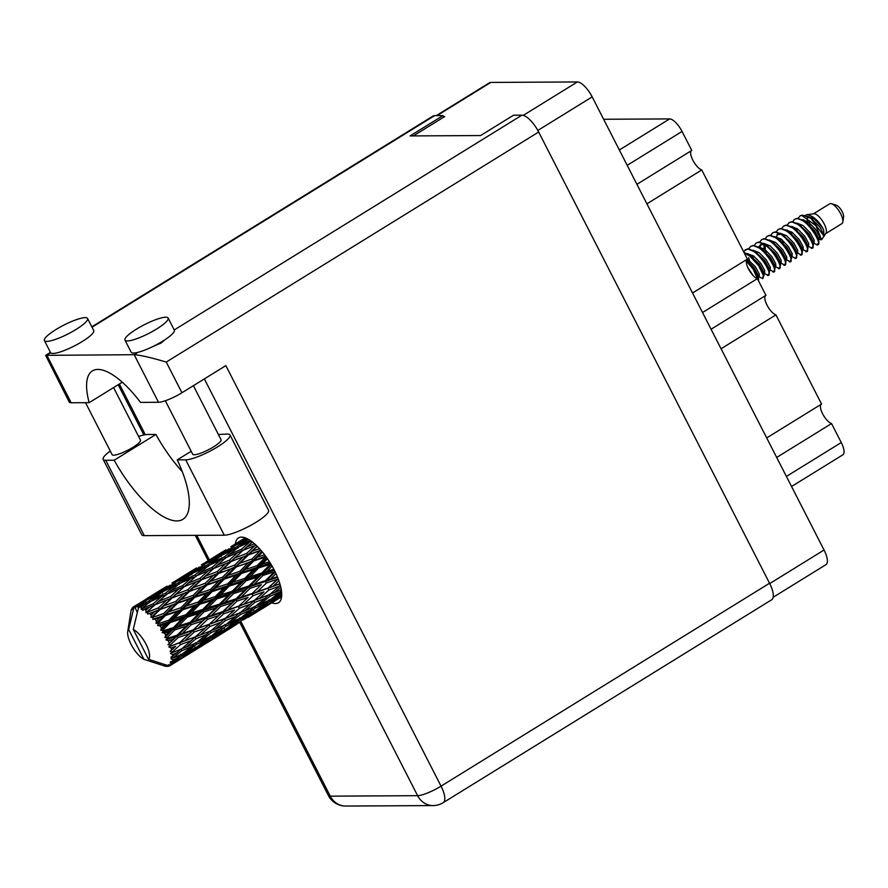<?xml version="1.0" encoding="UTF-8"?>
<svg xmlns="http://www.w3.org/2000/svg" width="888" height="888" viewBox="0 0 888 888"><rect width="100%" height="100%" fill="white"/><g stroke="black" fill="none" stroke-linecap="round" stroke-linejoin="round"><path stroke-width="1.33" d="M436.286 115.618L489.466 82.773A17.172 6.238 58.3 0 1 490.82 82.418L577.378 81.951A17.172 6.238 58.3 0 1 592.174 96.881L824.053 550.016A17.172 6.238 58.3 0 1 825.94 564.668L773.171 597.269M413.342 135.92L444.699 116.55L443.489 116.55M776.678 457.453L831.545 423.565L841.258 442.546A14.408 5.228 58.3 0 1 842.845 454.834L791.552 486.513M766.699 437.939L821.555 404.051L775.923 314.874L721.056 348.762M821.234 404.251A11.355 4.129 -121.7 0 0 822.876 414.285A11.355 4.129 -121.7 0 0 831.545 423.565M711.077 329.237L765.933 295.349L757.375 278.643L702.519 312.521M765.611 295.56A11.355 4.129 -121.7 0 0 767.254 305.594A11.355 4.129 -121.7 0 0 775.923 314.874M692.529 293.007L747.396 259.118L701.753 169.941L646.897 203.829M747.063 259.329A11.355 4.129 -121.7 0 0 748.717 269.364A11.355 4.129 -121.7 0 0 757.375 278.643M636.918 184.316L691.774 150.427L682.051 131.446A14.408 5.228 58.3 0 0 669.641 118.914L603.629 119.27M691.441 150.627A11.355 4.129 -121.7 0 0 693.095 160.673A11.355 4.129 -121.7 0 0 701.753 169.941M825.718 233.611L841.902 223.621A11.633 4.229 -121.7 0 0 842.823 221.967A11.633 4.229 -121.7 0 0 839.382 211.499A11.633 4.229 -121.7 0 0 831.557 203.741A11.633 4.229 -121.7 0 0 830.591 203.574A11.633 4.229 -121.7 0 0 829.67 203.818L813.497 213.819M818.891 239.427L821.589 239.727L825.929 233.3A11.633 4.229 -121.7 0 0 823.087 221.956A11.633 4.229 -121.7 0 0 814.13 213.753A11.633 4.229 -121.7 0 0 813.863 213.764A11.633 4.229 -121.7 0 0 813.619 213.819M812.309 217.649A11.633 4.229 -121.7 0 0 812.753 219.669M809.19 221.512L810.111 225.452M806.892 222.799L807.414 217.405M821.589 239.727L815.917 225.696L801.709 215.384A16.894 6.138 -121.7 0 0 801.32 215.407L802.819 215.24L810.988 218.415L823.975 236.186L823.653 229.859C819.047 221.123 813.552 216.05 807.17 214.663L804.95 215.462M812.52 242.202L816.782 244.855L818.125 244.489A16.894 6.138 -121.7 0 0 818.847 243.778A16.894 6.138 -121.7 0 0 818.891 243.712L818.847 243.778M818.958 241.503L814.207 231.346L804.639 221.19L814.363 230.303L818.281 237.562L818.891 243.712L817.471 243.878M801.709 215.384L799.988 215.973L798.112 218.337M808.047 246.309L812.265 248.118L813.364 244.322L808.713 234.743L799.955 225.186L791.408 221.745L789.01 222.755L787.134 225.119M801.32 215.407A16.894 6.138 -121.7 0 0 800.365 215.74A16.894 6.138 -121.7 0 0 800.21 215.84M804.639 221.19L796.902 218.348L794.494 219.358L792.618 221.723M792.762 226.773L792.818 227.384M801.698 247.341L803.318 249.117M816.782 244.855C824.475 246.842 806.637 216.683 796.214 218.77L794.494 219.358M801.542 248.984L806.77 251.504L807.869 247.719L803.229 238.128L794.471 228.571L785.924 225.13L783.516 226.14L781.64 228.505M787.268 230.159L787.323 230.78M796.214 250.738L797.824 252.503M811.299 248.24C818.991 250.227 801.143 220.08 790.72 222.167L789.01 222.755M796.059 252.37L801.276 254.9L802.386 251.104L797.735 241.525L788.977 231.968L780.43 228.527L778.032 229.537L776.156 231.901M805.805 251.637C813.497 253.624 795.659 223.465 785.236 225.552L783.516 226.14M782.339 240.06L783.46 243.179M791.585 256.477L795.792 258.286L796.891 254.501L792.251 244.91L783.482 235.353L774.947 231.912L772.538 232.922L770.662 235.287M776.29 236.941L776.345 237.562M785.225 257.52L786.846 259.285M800.31 255.023C808.013 257.009 790.165 226.862 779.742 228.949L778.032 229.537M785.081 259.152L790.298 261.683L791.408 257.886L786.757 248.307L777.999 238.75L769.452 235.309L767.054 236.319L765.179 238.683M794.827 258.419C802.519 260.406 784.681 230.247 774.258 232.334L772.538 232.922M779.586 262.548L784.814 265.068L785.913 261.272L781.274 251.693L772.505 242.135L763.969 238.694L761.56 239.704L759.684 242.069M774.247 264.302L775.868 266.067M789.332 261.805C797.024 263.792 779.187 233.644 768.764 235.731L767.054 236.319M775.113 266.655L779.32 268.465L780.43 264.668L775.779 255.089L767.021 245.532L758.474 242.091L756.077 243.101L754.201 245.465M759.817 247.119L759.884 247.73M768.764 267.688L770.373 269.464M783.849 265.201C791.541 267.188 773.703 237.029 763.28 239.116L761.56 239.704M768.608 269.33L773.837 271.85L774.935 268.054L770.285 258.475L761.527 248.918L752.98 245.477L750.582 246.487L748.706 248.851M778.354 268.587C786.047 270.574 768.209 240.426 757.786 242.513L756.077 243.101M764.135 273.437L768.342 275.247L769.452 271.451L764.801 261.871L756.043 252.314L747.496 248.873L743.534 251.57M757.786 274.47L759.395 276.246M772.871 271.972C780.563 273.97 762.714 243.812 752.303 245.898L750.582 246.487M748.673 257.653L749.405 260.406M757.63 276.113L762.859 278.632L763.269 275.269L758.618 265.679L749.861 256.121L744.266 253.013M767.376 275.369C775.069 277.356 757.231 247.208 746.808 249.295L745.088 249.883M762.859 278.632L763.958 274.836L759.307 265.257L750.549 255.7L743.922 252.336M758.552 280.919L758.463 278.233L753.823 268.653L746.464 260.251M757.964 279.776L753.135 269.075L746.286 261.127M140.637 603.385L136.863 606.06A34.632 12.576 -121.7 0 0 136.33 606.049A34.632 12.576 -121.7 0 0 135.809 606.071L142.846 602.719M170.052 585.214L161.239 591.575L149.806 597.724L158.752 591.586L172.261 584.548M199.467 567.044L190.665 573.393L179.243 579.542L188.178 573.404L201.687 566.366M228.904 548.862L220.08 555.222L208.669 561.36L217.593 555.233L231.113 548.185M246.775 538.483L238.095 543.19L245.632 537.995M278.133 598.634L257.365 611.699L281.596 596.747M281.618 596.603L273.204 601.42L281.696 595.648M268.898 603.796L259.296 608.89L269.797 601.276L279.531 596.392L268.898 603.796M254.479 612.287L264.014 607.103L243.789 619.602L254.479 612.287L253.879 610.678M279.531 596.392L281.441 594.394M265.301 605.738L264.014 607.103M271.673 601.898L273.204 601.42M256.787 611.876L257.365 611.699M254.889 611.133L245.077 615.939L255.322 608.069L265.312 603.44L254.889 611.133M240.359 619.458L250.116 614.563L239.471 621.977L229.87 627.072L240.359 619.458L239.638 617.804M265.312 603.44L267.788 600.899M252.014 612.565L250.116 614.563M256.932 609.656L259.296 608.89M269.075 599.622L269.797 601.276M242.258 620.068L243.789 619.602M170.341 645.798A34.632 12.576 -121.7 0 0 170.13 645.199L178.177 637.484L189.244 633.755L179.953 642.446L168.787 646.908L171.073 648.007L175.68 646.364L170.063 651.381L172.15 652.081L180.564 644.588L191.209 640.614L181.485 649.006L170.485 653.357L172.594 654.556L177.023 652.769L170.929 657.176L172.894 657.975L181.696 650.826L191.897 646.453L181.718 654.412L170.94 658.785L172.816 659.951L177.045 657.964L172.627 661.26L170.518 661.693L172.305 662.504L181.518 655.81L191.253 650.915L180.619 658.33L172.194 662.814L170.119 662.825L171.706 663.858L175.746 661.627L171.151 664.679L168.864 664.657L170.429 665.378L189.333 653.723L170.219 665.545L168.076 665.245L169.353 666.022L170.119 665.534M169.253 642.912A34.632 12.576 -121.7 0 0 168.332 640.725L173.116 639.16L167.987 644.688L170.13 645.199M167.255 638.372A34.632 12.576 -121.7 0 0 166.955 637.739L174.692 629.958L186.114 626.318L177.2 635.153L167.255 638.372L165.945 639.826L168.332 640.725M165.756 635.375A34.632 12.576 -121.7 0 0 164.558 633.166L169.475 631.601L165.756 635.375L164.824 637.495L166.955 637.739M163.203 630.813A34.632 12.576 -121.7 0 0 162.826 630.191L170.329 622.477L182.029 618.77L173.415 627.594L163.203 630.813L162.149 632.567L164.558 633.166M161.383 627.894A34.632 12.576 -121.7 0 0 159.984 625.785L164.99 624.175L161.383 627.894L160.772 630.269L162.826 630.191M158.43 623.598A34.632 12.576 -121.7 0 0 158.008 623.032L165.357 615.517L177.223 611.577L168.831 620.224L158.43 623.598L157.631 625.574L159.984 625.785M156.41 620.945A34.632 12.576 -121.7 0 0 154.878 619.069L159.951 617.338L156.41 620.945L156.077 623.465L158.008 623.032M153.236 617.182A34.632 12.576 -121.7 0 0 152.792 616.694L160.084 609.512L172.028 605.194L163.725 613.519L153.236 617.182L152.681 619.302L154.878 619.069M151.138 614.951A34.632 12.576 -121.7 0 0 149.595 613.43L154.667 611.521L151.138 614.951L151.049 617.504L152.792 616.694M147.952 611.954A34.632 12.576 -121.7 0 0 147.519 611.588L154.856 604.839L166.744 600.022L158.441 607.892L147.952 611.954L147.608 614.13L149.595 613.43M145.91 610.289A34.632 12.576 -121.7 0 0 144.444 609.235L149.473 607.081L145.91 610.289L145.998 612.764L147.519 611.588M142.913 608.258A34.632 12.576 -121.7 0 0 142.513 608.025L149.994 601.798L161.716 596.392L153.291 603.707L142.913 608.258L142.724 610.389L144.444 609.235M141.059 607.27A34.632 12.576 -121.7 0 0 139.749 606.726L144.7 604.317L141.059 607.27L141.248 609.534L142.513 608.025M163.825 664.291L164.724 666.056A34.632 12.576 -121.7 0 0 164.724 666.056A34.632 12.576 -121.7 0 0 165.889 666.322L165.912 665.19L167.077 666.433A34.632 12.576 -121.7 0 0 167.377 666.433L167.277 665.19L168.443 666.311A34.632 12.576 -121.7 0 0 169.331 666.033L148.551 659.307A18.004 6.538 -121.7 0 0 146.087 644.333A18.004 6.538 -121.7 0 0 133.267 629.426L138.373 608.28L139.749 606.726M171.151 664.679A34.632 12.576 -121.7 0 0 171.706 663.858M172.627 661.26A34.632 12.576 -121.7 0 0 172.816 659.951M172.805 656.265A34.632 12.576 -121.7 0 0 172.594 654.556M171.65 650.016A34.632 12.576 -121.7 0 0 171.073 648.007M240.559 618.059L230.514 622.599L240.548 614.485L250.749 610.1L240.559 618.059M225.918 626.229L235.875 621.622L225.474 629.303L215.64 634.11L225.918 626.229L225.086 624.553L211.133 636.241L201.099 640.77L211.111 632.656L221.334 628.271M250.749 610.1L254.49 606.393L255.322 608.069M238.361 619.08L235.875 621.622M241.958 616.982L245.077 615.939M227.506 627.827L229.87 627.072M225.907 624.608L215.618 628.915L225.43 620.579L235.853 616.427L225.907 624.608M235.853 616.427L239.616 612.809L240.548 614.485M226.706 623.953L230.514 622.599M212.521 635.164L215.64 634.11M210.9 630.835L200.411 634.931L209.979 626.429L220.646 622.433L210.9 630.835M196.004 638.761L206.438 634.598L196.481 642.779L186.191 647.097L196.004 638.761L194.994 637.129L191.209 640.614M220.646 622.433L224.42 618.947L225.43 620.579M211.111 632.656L210.19 630.991L206.438 634.598M210.19 630.991L215.618 628.915M197.28 642.135L201.099 640.77M195.593 636.752L184.859 640.703L194.239 632.034L205.095 628.193L194.994 637.129L200.411 634.931M202.275 630.758L208.902 624.852L209.979 626.429M205.095 628.193L235.864 599.755L271.317 564.779M181.696 650.826L180.775 649.161L186.191 647.097M179.953 642.446L193.107 630.547L194.239 632.034M189.244 633.755L219.536 605.228L266.8 557.786M172.827 648.95L175.68 646.364M180.564 644.588L179.487 643.023L184.859 640.703M248.207 617.349L257.265 611.732M238.872 622.854L227.939 629.87L238.728 622.388M248.718 616.805L248.185 617.371M225.064 630.458L234.587 625.285L214.352 637.773L225.064 630.458L224.464 628.848M235.864 623.92L234.587 625.285M227.361 630.047L227.939 629.87M210.933 637.64L220.69 632.733L210.034 640.159L200.455 645.232L210.933 637.64L210.212 635.986M222.599 630.735L220.69 632.733M212.82 638.25L214.352 637.773M196.492 644.41L206.46 639.793L196.048 647.485L186.214 652.292L196.492 644.41L195.66 642.734L191.897 646.453M208.924 637.251L206.46 639.793M198.091 645.998L200.455 645.232M183.106 653.346L186.214 652.292M180.775 649.161L177.023 652.769M219.303 634.976L198.535 648.04L227.839 629.903M195.638 648.629L205.161 643.456L184.926 655.955L195.638 648.629L195.038 647.019M206.438 642.102L205.161 643.456M197.946 648.218L198.535 648.04M193.173 648.917L191.253 650.915M183.394 656.432L184.926 655.955M179.52 655.422L177.045 657.964M181.518 655.81L180.797 654.145M189.344 653.701L198.424 648.074M189.866 653.157L189.333 653.723M177.023 660.272L175.746 661.627M167.377 666.433L168.143 666.011M138.428 606.315A34.632 12.576 -121.7 0 0 138.084 606.238L145.799 600.577L157.265 594.538L148.596 601.209L138.428 606.315L139.316 607.359M136.863 606.06L138.04 607.337L138.084 606.238M134.776 606.26A34.632 12.576 -121.7 0 0 134.521 606.338L153.657 594.549L134.776 606.26L135.942 607.348L135.809 606.071M137.329 612.509L134.521 606.338M165.889 666.322L166.533 665.845M164.724 666.056L143.945 659.329L128.66 629.448A18.004 6.538 -121.7 0 0 127.717 631.612A18.004 6.538 -121.7 0 0 132.434 646.808A18.004 6.538 -121.7 0 0 143.945 659.329M128.66 629.448L133.766 608.302L134.71 607.392M137.651 604.328L133.622 606.759L133.766 608.302M133.577 606.782L133.622 606.759A34.632 12.576 -121.7 0 0 133.577 606.782A34.632 12.576 -121.7 0 0 132.878 607.314L132.123 609.579L132.201 608.08A34.632 12.576 -121.7 0 0 132.035 608.313L131.513 609.301A34.632 12.576 -121.7 0 0 131.135 610.378L130.847 611.677A34.632 12.576 -121.7 0 0 130.847 611.688A34.632 12.576 -121.7 0 0 130.847 611.721M245.255 537.851L234.998 544.155M225.918 549.794L205.583 562.326M230.825 546.719L241.924 540.026L230.825 546.719M236.685 544.644L238.095 543.19M243.19 539.649L241.924 540.026M232.945 546.042L234.121 547.23M220.934 553.324L221.689 552.525M130.891 611.643L127.717 631.612M196.481 567.976L176.124 580.53M201.387 564.89L212.51 558.197L201.387 564.89M234.077 546.042L245.532 540.004L236.874 546.686L225.297 552.503L234.077 546.042M250.072 540.37L242.158 544.122L248.285 539.271M239.549 546.664L242.158 544.122M248.152 539.194L245.532 540.004M236.874 546.686L238.017 548.118M223.277 554.545L225.297 552.503M220.08 555.222L221.245 556.543M207.259 562.814L208.669 561.36M213.775 557.819L212.51 558.197M203.519 564.224L204.695 565.412M191.519 571.495L192.263 570.707M167.066 586.158L146.698 598.701M171.961 583.072L183.095 576.368L171.961 583.072M204.651 564.224L216.117 558.175L207.448 564.857L195.871 570.684L204.651 564.224M221.345 555.511L232.967 549.794L224.42 556.798L212.732 562.293L221.345 555.511M238.273 547.263L249.983 541.869L241.558 549.173L229.759 554.367L238.273 547.263M254.456 543.756L246.931 546.886L252.392 542.046M241.558 549.173L242.613 550.782L246.931 546.886M251.493 541.369L249.983 541.869M226.551 557.387L229.759 554.367M236.663 548.584L232.967 549.794M224.42 556.798L225.519 558.33L220.568 560.039L212.132 567.354L200.333 572.549L208.847 565.445L220.568 560.039M210.123 564.846L212.732 562.293M219.114 557.242L216.117 558.175M207.448 564.857L208.591 566.3M193.862 572.716L195.871 570.684M190.665 573.393L191.83 574.714M177.833 580.996L179.243 579.542M184.349 575.99L183.095 576.368M174.092 582.406L175.258 583.594M162.104 589.665L162.859 588.866M175.214 582.406L186.691 576.356L178.011 583.039L166.456 588.855L175.214 582.406M191.941 573.681L203.53 567.976L195.005 574.969L183.305 580.475L191.941 573.681M225.907 557.664L237.751 552.558L229.37 560.162L217.516 565.057L225.907 557.664M229.37 560.162L230.347 561.815L243.134 550.305L255.011 545.498L246.709 553.357L234.776 557.997L243.134 550.305L237.751 552.558M259.429 548.618L252.125 551.315L257.265 546.375M246.709 553.357L247.597 555.033L257.043 546.153M248.363 554.978L260.295 550.671L252.003 558.985L240.06 563.17L252.125 551.315M255.988 545.132L255.011 545.498M231.846 561.227L242.946 556.987L234.632 565.112L222.71 569.486L234.776 557.997M212.132 567.354L213.176 568.964L217.516 565.057M197.136 575.546L200.333 572.549M207.237 566.766L203.53 567.976M195.005 574.969L196.104 576.501L191.153 578.21L182.695 585.536L170.918 590.72L179.409 583.627L191.153 578.21M180.686 583.028L183.305 580.475M189.699 575.413L186.691 576.356M178.011 583.039L179.154 584.482M164.435 590.886L166.456 588.855M161.239 591.575L162.404 592.895M148.407 599.178L149.806 597.724M154.923 594.172L153.657 594.549M144.677 600.577L145.843 601.764M162.515 591.863L174.115 586.147L165.579 593.14L153.868 598.645L162.515 591.863M196.503 575.835L208.314 570.74L199.967 578.332L188.078 583.238L196.503 575.835M199.967 578.332L200.932 579.986L213.708 568.486L225.596 563.669L217.283 571.539L205.361 576.179L213.708 568.486L208.314 570.74M264.557 554.734L257.409 557.142L262.426 552.059M252.003 558.985L252.669 560.617L261.927 551.448M253.635 560.983L265.501 557.042L257.098 565.689L245.266 569.541L253.635 560.983L252.669 560.617L257.409 557.142M260.994 550.36L260.295 550.671M234.632 565.112L235.409 566.777L247.597 555.033L242.946 556.987M236.286 566.933L248.218 562.814L239.871 571.328L227.994 575.313L236.286 566.933L235.409 566.777L240.06 563.17M217.283 571.539L218.159 573.215L230.347 561.815L225.596 563.669M218.936 573.16L230.88 568.842L222.577 577.167L210.634 581.34L222.71 569.486M202.442 579.387L213.509 575.169L205.228 583.283L193.273 587.667L205.361 576.179M182.695 585.536L183.749 587.135L188.078 583.238M167.721 593.728L170.918 590.72M177.8 584.948L174.115 586.147M165.579 593.14L166.678 594.683L161.716 596.392M151.271 601.198L153.868 598.645M160.273 593.595L157.265 594.538M148.596 601.209L149.739 602.652M167.077 594.005L178.888 588.91L170.54 596.514L158.652 601.42L167.077 594.005M170.54 596.514L171.506 598.168L184.271 586.668L196.181 581.84L187.845 589.721L175.946 594.338L184.271 586.668L178.888 588.91M269.453 561.749L262.448 563.98L267.488 558.774M257.098 565.689L257.509 567.188L262.448 563.98M266.056 556.754L265.501 557.042M239.871 571.328L240.404 572.904L252.669 560.617L248.218 562.814M241.447 573.47L253.269 569.652L244.755 578.421L233.033 582.151L241.447 573.47L240.404 572.904L245.266 569.541M222.577 577.167L223.232 578.798L235.409 566.777L230.88 568.842M224.198 579.165L236.086 575.213L227.672 583.871L215.84 587.723L224.198 579.165L223.232 578.798L227.994 575.313M205.228 583.283L206.005 584.948L218.159 573.215L213.509 575.169M206.882 585.103L218.792 580.996L210.456 589.488L198.557 593.495L206.882 585.103L206.005 584.948L210.634 581.34M187.845 589.721L188.733 591.397L200.932 579.986L196.181 581.84M189.499 591.341L201.454 587.012L193.14 595.349L181.219 599.511L193.273 587.667M172.994 597.58L184.082 593.351L175.802 601.454L163.847 605.849L175.946 594.338M153.291 603.707L154.334 605.305L158.652 601.42M148.551 659.307L133.267 629.426M148.396 603.107L144.7 604.317M258.608 567.943L270.296 564.235L261.694 573.06L250.061 576.734L258.608 567.943L257.509 567.188L253.269 569.652M273.804 569.23L266.933 571.406L272.105 566.133M261.694 573.06L261.805 574.325L266.933 571.406M244.755 578.421L245.01 579.809L250.061 576.734M227.672 583.871L228.072 585.37L240.404 572.904L236.086 575.213M229.171 586.124L240.881 582.406L232.256 591.241L220.635 594.916L229.171 586.124L228.072 585.37L233.033 582.151M210.456 589.488L211 591.075L223.232 578.798L218.792 580.996M212.043 591.63L223.832 587.834L215.34 596.592L203.596 600.332L212.043 591.63L211 591.075L215.84 587.723M193.14 595.349L193.806 596.98L206.005 584.948L201.454 587.012M194.772 597.346L206.66 593.395L198.246 602.053L186.424 605.894L194.772 597.346L193.806 596.98L198.557 593.495M175.802 601.454L176.579 603.119L188.733 591.397L184.082 593.351M177.456 603.274L189.366 599.167L181.03 607.67L169.131 611.665L177.456 603.274L176.579 603.119L181.219 599.511M158.441 607.892L159.318 609.568L171.506 598.168L166.744 600.022M160.084 609.512L163.847 605.849M145.998 612.764L154.856 604.839L149.473 607.081M246.154 580.741L257.742 577.078L248.973 585.947L237.507 589.577L246.154 580.741L245.01 579.809L240.881 582.406M262.97 575.424L274.381 571.794L265.479 580.63L254.157 584.293L262.97 575.424L261.805 574.325L257.742 577.078M277.334 576.723L270.562 578.965L275.99 573.648M265.479 580.63L265.301 581.573L275.202 571.983M266.456 582.961L277.511 579.231L268.22 587.912L257.276 591.73L266.456 582.961L265.301 581.573L270.562 578.965M248.973 585.947L248.94 587.057L254.157 584.293M232.256 591.241L232.379 592.496L237.507 589.577M215.34 596.592L215.606 597.979L228.072 585.37L223.832 587.834M216.75 598.912L228.305 595.26L219.558 604.118L208.081 607.758L216.75 598.912L215.606 597.979L220.635 594.916M198.246 602.053L198.646 603.551L211 591.075L206.66 593.395M199.745 604.306L211.455 600.588L202.83 609.423L191.22 613.086L199.745 604.306L198.646 603.551L203.596 600.332M181.03 607.67L181.574 609.246L193.806 596.98L189.366 599.167M182.606 609.812L194.405 606.005L185.914 614.762L174.17 618.503L182.606 609.812L181.574 609.246L186.424 605.894M163.725 613.519L164.391 615.151L176.579 603.119L172.028 605.194M165.357 615.517L164.391 615.151L169.131 611.665M151.049 617.504L159.318 609.568L154.667 611.521M233.544 593.606L244.966 589.965L236.042 598.812L224.731 602.464L233.544 593.606L232.379 592.496L228.305 595.26M250.116 588.311L261.383 584.637L252.27 593.428L241.148 597.136L250.116 588.311L248.94 587.057L244.966 589.965M279.853 583.716L273.138 586.169L278.921 580.841M268.22 587.912L278.222 578.943M268.842 590.065L279.487 586.091L269.763 594.472L259.252 598.59L268.842 590.065L267.765 588.489L273.138 586.169M278.133 578.71L277.511 579.231M252.27 593.428L261.383 584.637M253.069 595.693L263.947 591.841L254.423 600.41L243.723 604.34L253.069 595.693L251.948 594.194L257.276 591.73M236.042 598.812L235.864 599.755L241.148 597.136M219.558 604.118L219.536 605.228L224.731 602.464M202.83 609.423L202.941 610.678L215.606 597.979L211.455 600.588M204.107 611.788L215.551 608.136L206.615 616.982L195.316 620.634L204.107 611.788L202.941 610.678L208.081 607.758M185.914 614.762L186.18 616.15L198.646 603.551L194.405 606.005M187.313 617.093L198.89 613.442L190.132 622.288L178.643 625.94L187.313 617.093L186.18 616.15L191.22 613.086M168.831 620.224L169.231 621.722L181.574 609.246L177.223 611.577M170.329 622.477L169.231 621.722L174.17 618.503M156.077 623.465L164.391 615.151L159.951 617.338M220.701 606.482L231.946 602.819L222.855 611.599L211.721 615.317L220.701 606.482L219.536 605.228L215.551 608.136M237.029 601.132L248.096 597.402L238.794 606.093L227.861 609.901L237.029 601.132L235.864 599.755L231.946 602.819M281.285 589.732L274.47 592.562L280.786 587.223M269.974 596.303L280.164 591.93L269.996 599.877L259.94 604.428L269.974 596.303L269.053 594.638L274.47 592.562M280.308 585.303L279.487 586.091M261.094 594.438L263.947 591.841M254.423 600.41L259.252 598.59M238.794 606.093L248.096 597.402M239.416 608.247L250.072 604.251L240.337 612.653L229.826 616.76L239.416 608.247L238.339 606.67L243.723 604.34M222.855 611.599L222.533 612.365L227.861 609.901M206.615 616.982L206.438 617.937L211.721 615.317M190.132 622.288L190.099 623.398L202.941 610.678L198.89 613.442M191.275 624.653L202.531 620.99L193.429 629.781L182.284 633.499L191.275 624.653L190.099 623.398L195.316 620.634M173.415 627.594L173.526 628.848L186.18 616.15L182.029 618.77M174.692 629.958L173.526 628.848L178.643 625.94M160.772 630.269L169.231 621.722L164.99 624.175M207.592 619.313L218.681 615.573L209.368 624.275L198.446 628.071L207.592 619.313L206.438 617.937L202.531 620.99M223.665 613.852L234.521 610.023L225.019 618.581L214.286 622.521L223.665 613.852L222.533 612.365L218.681 615.573M254.845 602.408L265.29 598.246L255.322 606.437L245.055 610.733L254.845 602.408L253.835 600.776L250.072 604.251M281.718 594.25L274.492 597.757L281.618 592.329M274.492 597.757L271.384 598.812M281.429 590.664L280.164 591.93M259.94 604.428L256.121 605.794M269.053 594.638L265.29 598.246M245.055 610.733L239.616 612.809M231.679 612.598L234.521 610.023M229.826 616.76L225.019 618.581M214.286 622.521L209.368 624.275M198.446 628.071L193.107 630.547L193.429 629.781M182.284 633.499L177.023 636.108L190.099 623.398L186.114 626.318M165.945 639.826L177.023 636.108L177.2 635.153M164.824 637.495L173.526 628.848L169.475 631.601M173.116 639.16L177.023 636.108L233.444 615.362M167.987 644.688L177.023 636.108L178.177 637.484M842.823 221.967L843.6 216.994A7.481 2.72 -121.7 0 0 841.391 210.256A7.481 2.72 -121.7 0 0 836.363 205.272L831.557 203.741M809.212 221.7L810.067 225.408M818.592 239.138L819.557 239.205L819.657 236.719L815.739 229.448L808.613 222.2L802.208 219.658M807.203 246.831L808.58 245.987L808.679 243.501L804.761 236.23L797.635 228.982L791.219 226.44M787.301 229.992L787.168 230.669M796.625 252.703L797.591 252.769L797.702 250.283L793.783 243.012L786.657 235.764L780.241 233.222M777.644 234.288L776.19 237.451M785.647 259.485L786.613 259.551L786.724 257.065L782.794 249.794L775.679 242.546L769.263 240.004M765.123 245.055L765.29 248.829M765.489 249.928L766.155 252.536M774.269 267.177L775.635 266.333L775.746 263.847L771.816 256.577L764.701 249.328L758.285 246.786M763.28 273.959L764.657 273.116L764.757 270.629L760.838 263.359L753.723 256.11L747.308 253.568M753.08 275.524L747.863 267.632M807.714 221.578L808.036 223.643M796.736 228.36L797.058 230.425M807.98 248.285L807.303 244.344L803.385 237.085L793.661 227.972M797.002 255.067L796.325 251.126L792.407 243.867L782.683 234.754M780.685 234.288L776.911 234.632M786.024 261.849L785.347 257.909L781.429 250.649L772.96 242.491M763.98 244.411L764.113 250.771M775.046 268.631L774.369 264.691L770.451 257.431L760.727 248.318M752.824 255.489L753.135 257.553M764.069 275.413L763.391 271.473L759.473 264.213L749.75 255.1M823.653 229.859L821.222 226.063L814.107 218.803L807.37 216.295M803.773 219.824L803.64 220.502M813.097 242.535L814.063 242.591L814.163 240.115L810.245 232.845L803.129 225.585L796.714 223.055M792.795 226.607L792.662 227.284M802.119 249.317L803.085 249.373L803.185 246.886L799.267 239.627L792.152 232.367L785.736 229.837M781.962 239.76L782.628 242.369M791.141 256.099L792.107 256.155L792.207 253.668L788.289 246.409L781.163 239.15L774.758 236.619M779.753 263.792L781.129 262.937L781.229 260.45L777.311 253.191L770.185 245.932L763.78 243.401M761.171 244.455L759.728 247.63M769.186 269.663L770.151 269.719L770.251 267.233L766.333 259.973L759.207 252.714L752.802 250.183M749.017 260.095L749.683 262.715M758.197 276.446L759.173 276.501L759.273 274.015L755.355 266.755L747.241 258.819M823.997 235.22L819.857 226.906L810.988 218.415M813.475 244.888L812.798 240.959L808.879 233.688L799.156 224.575M791.252 231.757L791.563 233.822M802.497 251.67L801.82 247.741L797.89 240.47L789.432 232.323M780.275 238.539L780.585 240.604M791.519 258.452L790.842 254.523L786.912 247.253L777.2 238.139M780.53 265.235L779.853 261.305L775.934 254.035L766.222 244.922M764.213 244.466L760.439 244.799L758.718 247.031M769.552 272.017L768.875 268.087L764.957 260.817L755.233 251.704M747.363 259.141L747.652 260.95M758.574 278.799L757.897 274.869L753.979 267.599L746.619 260.184M162.149 632.567L222.533 612.365L262.87 597.191M157.631 625.574L235.864 599.755L279.909 583.904M152.681 619.302L277.6 577.344M147.608 614.13L193.806 596.98L274.314 570.218A38.095 13.842 -121.7 0 0 238.484 537.917A38.095 13.842 -121.7 0 0 235.398 543.911M171.506 598.168L223.232 578.798L270.241 563.003M200.932 579.986L265.623 556.154M230.347 561.815L260.761 550.094M170.485 653.357L174.603 651.714M168.787 646.908L204.051 633.533M218.381 434.487L227.439 434.066A26.318 5.306 152.9 0 1 230.003 434.965A26.318 5.306 152.9 0 1 217.505 446.897A26.318 5.306 152.9 0 1 185.714 459.84L224.276 535.198A26.318 5.306 152.9 0 0 256.077 522.255A26.318 5.306 152.9 0 0 268.565 510.323L230.003 434.965M55.911 329.57A24.242 4.884 -27.1 0 0 44.4 340.559A24.242 4.884 -27.1 0 0 76.046 329.459A24.242 4.884 -27.1 0 0 87.557 318.47A24.242 4.884 -27.1 0 0 55.911 329.57M44.4 340.559L50.583 352.636A24.242 4.884 -27.1 0 0 50.672 352.78A24.242 4.884 -27.1 0 0 82.229 341.536A24.242 4.884 -27.1 0 0 93.74 330.547L87.557 318.47M136.475 329.137A24.242 4.884 -27.1 0 0 124.964 340.126A24.242 4.884 -27.1 0 0 156.61 329.026A24.242 4.884 -27.1 0 0 168.121 318.037A24.242 4.884 -27.1 0 0 136.475 329.137M124.964 340.126L131.147 352.203A24.242 4.884 -27.1 0 0 138.029 352.314A24.242 4.884 -27.1 0 0 162.793 341.103A24.242 4.884 -27.1 0 0 174.303 330.114L168.121 318.037M153.646 346.165L160.939 343.112L165.068 339.649M271.795 602.808A38.095 13.842 -121.7 0 0 278.521 602.73A38.095 13.842 -121.7 0 0 274.325 570.229M193.395 385.67L221.045 439.693A15.929 3.208 152.9 0 1 213.475 446.919A15.929 3.208 152.9 0 1 192.685 454.212L165.323 400.743M113.586 387.579L140.482 440.126A15.929 3.208 152.9 0 1 132.911 447.352A15.929 3.208 152.9 0 1 112.121 454.645L85.526 402.675M191.186 451.282L177.256 459.884L185.714 459.84M138.029 352.314L134.166 354.701C140.548 355.144 151.238 357.609 166.245 362.071L181.94 392.751A19.392 3.907 152.9 0 1 158.508 402.286L134.166 354.701L45.632 355.355L69.264 402.098A19.392 3.907 152.9 0 0 71.151 402.752L89.166 402.664L122.255 382.217M91.83 326.817L433.055 116.039A19.392 7.049 58.3 0 1 434.587 115.629L442.99 115.584L410.056 135.931L480.608 135.553L513.542 115.207L521.944 115.163A19.392 7.049 58.3 0 1 538.661 132.023L166.245 362.071M181.94 392.751L225.852 365.623L441.047 786.146L769.552 583.227L538.661 132.023M769.552 583.227A19.392 7.049 58.3 0 1 771.683 599.766L443.179 802.685A19.392 7.049 -121.7 0 0 441.047 786.146A19.392 3.907 152.9 0 1 417.626 795.681L204.351 378.91M442.99 115.584L443.778 117.116M89.166 402.664A69.253 25.153 -121.7 0 1 92.408 370.895A69.253 25.153 -121.7 0 1 140.504 402.386L158.508 402.286M138.595 436.452A26.318 5.306 152.9 0 1 147.441 434.498L155.899 434.454A76.179 27.672 -121.7 0 0 182.295 471.661M103.152 459.374A26.318 5.306 152.9 0 0 105.728 460.273L144.289 535.631A26.318 5.306 152.9 0 1 141.725 534.731L103.152 459.374A26.318 5.306 152.9 0 1 110.267 451.037M105.728 460.273L114.175 460.228A76.179 27.672 -121.7 0 0 182.917 519.314A76.179 27.672 -121.7 0 0 177.256 459.884M144.289 535.631L224.276 535.198M155.899 434.454L114.175 460.228M592.174 96.881L537.817 130.458M577.378 81.951L523.287 115.362M824.053 550.016L769.73 583.583M490.82 82.418L437.074 115.618M786.402 476.434L841.258 442.546M627.194 165.334L682.051 131.446M619.347 149.983L669.641 118.914M434.587 115.629L92.041 327.228M50.672 352.78L46.809 355.167L71.151 402.752M174.226 329.959L521.944 115.163M241.048 621.8L330.269 796.159L417.626 795.681A19.392 17.638 -90.3 0 0 433.1 805.583A19.392 19.392 0 0 0 443.179 802.685M119.358 384.005L145.299 434.698M196.803 535.353L209.39 559.951M330.269 796.159A19.392 3.907 152.9 0 1 328.371 795.493A19.392 19.392 0 0 0 345.743 806.049A19.392 17.638 -90.3 0 1 330.269 796.159M813.863 213.764L806.748 214.696M245.199 537.828L239.216 541.525M222.266 551.992L209.801 559.695M192.84 570.174L180.375 577.866M163.425 588.344L150.949 596.048M819.557 239.205L818.181 240.049M797.591 252.769L796.225 253.613M786.613 259.551L785.247 260.395M774.07 243.223L771.705 241.536M814.063 242.591L812.687 243.445M803.085 249.373L801.709 250.227M792.107 256.155L790.731 257.009M770.151 269.719L768.775 270.574M759.173 276.501L757.797 277.356M790.542 233.056L788.178 231.357M118.182 384.737L143.878 434.954M195.26 535.353L208.214 560.683M239.86 622.532L328.371 795.493M345.743 806.049L433.1 805.583M50.45 352.381L45.632 355.355"/></g></svg>
